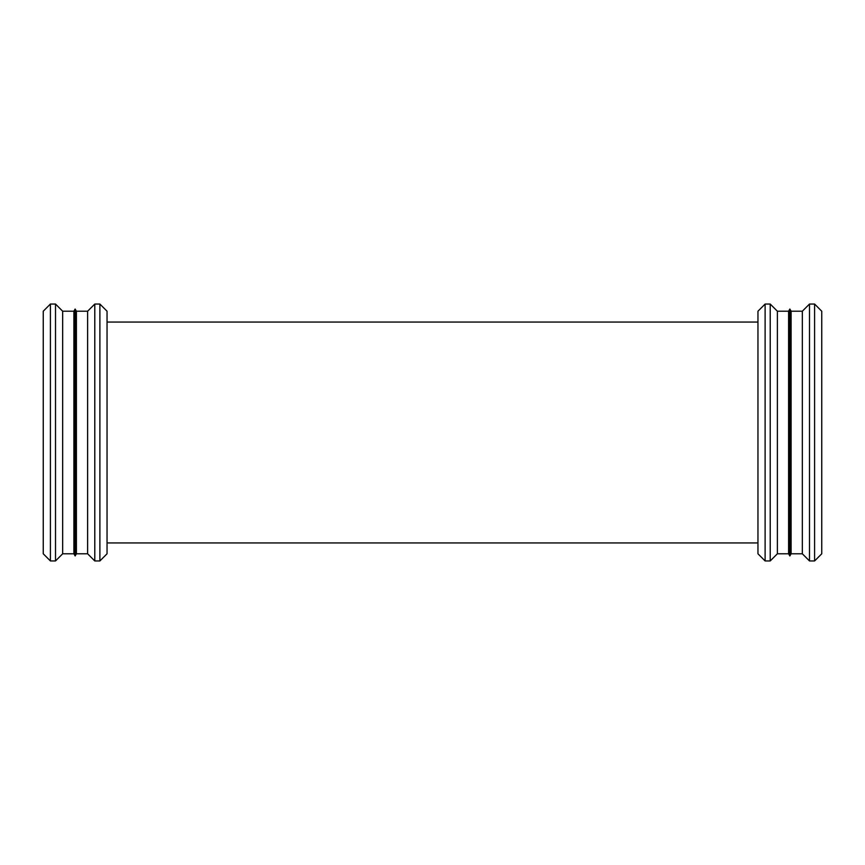 <?xml version="1.0" encoding="UTF-8"?>
<svg xmlns="http://www.w3.org/2000/svg" width="865" height="865" viewBox="0 0 865 865"><rect width="100%" height="100%" fill="white"/><g stroke="black" fill="none" stroke-linecap="round" stroke-linejoin="round"><path stroke-width="1.3" d="M814.592 560.952L821.75 553.784L821.75 311.216L814.592 304.048L814.592 560.952L809.489 560.952L809.489 304.048L814.592 304.048M809.489 560.952L802.331 553.784L802.331 311.216L809.489 304.048M802.331 553.784L791.107 553.784L791.107 311.216L802.331 311.216M791.107 553.784L789.853 555.957L789.853 309.043L791.107 311.216M789.853 555.957L788.599 553.784L788.599 311.216L789.853 309.043M788.599 553.784L777.376 553.784L777.376 311.216L788.599 311.216M777.376 553.784L770.218 560.952L770.218 304.048L777.376 311.216M770.218 560.952L765.114 560.952L765.114 304.048L770.218 304.048M765.114 560.952L757.956 553.784L757.956 311.216L765.114 304.048M107.044 322.061L757.956 322.061L107.044 322.061M99.886 560.952L107.044 553.795L107.044 311.205L99.886 304.048L99.886 560.952L94.782 560.952L94.782 304.048L99.886 304.048M94.782 560.952L87.625 553.784L87.625 311.216L94.782 304.048M87.625 553.784L76.401 553.784L76.401 311.216L87.625 311.216M76.401 553.784L75.147 555.957L75.147 309.043L76.401 311.216M75.147 555.957L73.893 553.784L73.893 311.216L75.147 309.043M73.893 553.784L62.669 553.784L62.669 311.216L73.893 311.216M62.669 553.784L55.511 560.952L55.511 304.048L62.669 311.216M55.511 560.952L50.408 560.952L50.408 304.048L55.511 304.048M50.408 560.952L43.25 553.784L43.25 311.216L50.408 304.048M757.956 542.939L107.044 542.939L757.956 542.939"/></g></svg>
